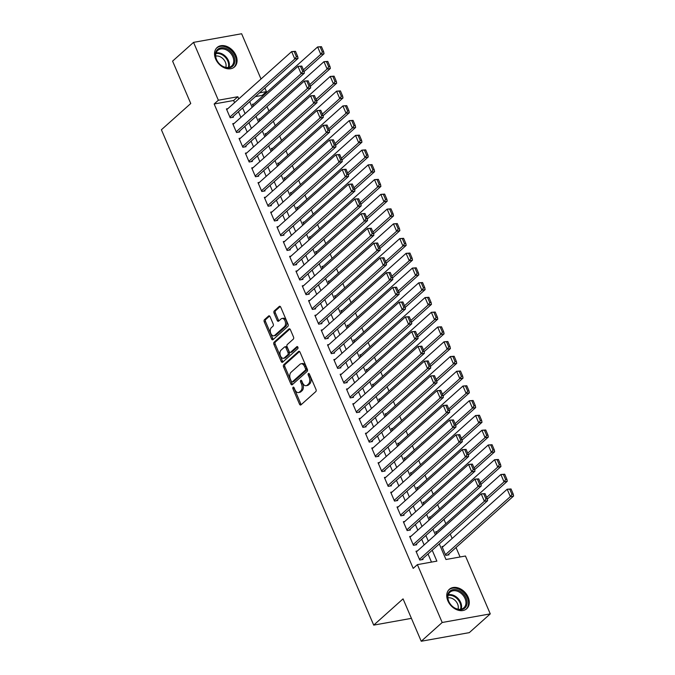 <?xml version="1.0" encoding="UTF-8"?>
<svg xmlns="http://www.w3.org/2000/svg" width="675" height="675" viewBox="0 0 675 675"><rect width="100%" height="100%" fill="white"/><g stroke="black" fill="none" stroke-linecap="round" stroke-linejoin="round"><path stroke-width="1.01" d="M294.081 387.745A1.148 0.7 -100.2 0 0 293.304 387.129A1.148 0.7 -100.2 0 0 293.077 387.248A1.148 0.7 -100.2 0 0 292.933 388.775L299.523 404.148A1.637 1.004 -100.2 0 0 300.637 405.025A1.637 1.004 -100.2 0 0 300.966 404.865L315.782 391.61A1.637 1.004 -100.2 0 0 315.984 389.424L309.395 374.051A1.148 0.7 -100.2 0 0 308.618 373.435A1.148 0.7 -100.2 0 0 308.382 373.553A1.148 0.7 -100.2 0 0 308.239 375.081L309.091 377.072A5.248 3.215 -100.2 0 1 308.441 384.058L307.209 385.163A5.248 3.215 -100.2 0 1 306.155 385.695A5.248 3.215 -100.2 0 1 302.594 382.885L301.742 380.894A1.148 0.7 -100.2 0 0 301.885 381.696L302.738 383.687L301.438 383.915A5.248 3.215 -100.2 0 1 300.788 390.901L299.557 392.006A5.248 3.215 -100.2 0 1 298.493 392.546A5.248 3.215 -100.2 0 1 294.933 389.737L294.081 387.745A1.148 0.7 -100.2 0 0 294.233 388.538L300.822 403.92A1.637 1.004 -100.2 0 0 301.278 404.578M309.395 374.06A1.148 0.7 -100.2 0 0 309.538 374.844L310.39 376.836L309.091 377.072M301.742 380.894A1.148 0.7 -100.2 0 0 300.957 380.278A1.148 0.7 -100.2 0 0 300.729 380.396A1.148 0.7 -100.2 0 0 300.586 381.923L301.438 383.915M235.938 55.409A13.027 9.627 -131.8 0 1 234.487 66.935A13.027 9.627 -131.8 0 1 215.662 59.037A13.027 9.627 -131.8 0 1 217.114 47.512A13.027 9.627 -131.8 0 1 235.938 55.409M468.146 597.206A13.027 9.627 -131.8 0 1 466.703 608.732A13.027 9.627 -131.8 0 1 447.879 600.843A13.027 9.627 -131.8 0 1 449.331 589.309A13.027 9.627 -131.8 0 1 468.146 597.206M270.067 316.693A1.637 1.004 -100.2 0 0 268.954 315.816A1.637 1.004 -100.2 0 0 268.625 315.984L264.465 319.697A1.637 1.004 -100.2 0 0 264.262 321.882L271.578 338.96A1.637 1.004 -100.2 0 0 272.692 339.837A1.637 1.004 -100.2 0 0 273.021 339.668L287.837 326.413A1.637 1.004 -100.2 0 0 288.039 324.228L280.724 307.159A1.637 1.004 -100.2 0 0 279.61 306.281A1.637 1.004 -100.2 0 0 279.281 306.442L274.261 310.939A1.637 1.004 -100.2 0 0 274.058 313.124L277.189 320.431A1.637 1.004 -100.2 0 0 278.302 321.308A1.637 1.004 -100.2 0 0 278.632 321.14L281.121 318.912A4.388 2.692 -100.2 0 1 282.007 318.465A4.388 2.692 -100.2 0 1 285.247 321.536A4.388 2.692 -100.2 0 1 284.437 326.649L274.683 335.382A4.388 2.692 -100.2 0 1 273.797 335.821A4.388 2.692 -100.2 0 1 270.565 332.75A4.388 2.692 -100.2 0 1 271.367 327.637L272.995 326.185A1.637 1.004 -100.2 0 0 273.198 324L270.067 316.693M439.29 543.907L445.972 559.508L465.463 556.014L490.269 613.879L469.302 632.635L421.234 641.25L403.059 598.868L373.714 625.117L161.401 129.76L190.755 103.503L172.589 61.121L193.548 42.365L241.625 33.75L261.014 79M421.234 641.25L442.193 622.493L417.395 564.629L436.885 561.136L432.211 550.243M234.571 102.651L233.643 100.491L214.161 103.984L413.201 568.384L417.395 564.629M214.161 103.984L218.354 100.229L193.548 42.365M283.753 364.702A1.637 1.004 -100.2 0 0 283.551 366.888L290.866 383.965A1.637 1.004 -100.2 0 0 291.98 384.843A1.637 1.004 -100.2 0 0 292.309 384.674L307.125 371.419A1.637 1.004 -100.2 0 0 307.327 369.233L300.012 352.164A1.637 1.004 -100.2 0 0 298.898 351.287A1.637 1.004 -100.2 0 0 298.569 351.447L283.753 364.702L285.052 364.475A1.637 1.004 -100.2 0 0 284.85 366.652L292.165 383.729A1.637 1.004 -100.2 0 0 292.629 384.387M281.222 361.462L273.907 344.385A1.637 1.004 -100.2 0 1 274.109 342.2L288.925 328.944A1.637 1.004 -100.2 0 1 289.254 328.784A1.637 1.004 -100.2 0 1 290.368 329.662L293.498 336.968A1.637 1.004 -100.2 0 1 293.296 339.145L287.288 344.528A1.637 1.004 -100.2 0 0 287.086 346.705L289.162 351.557A1.637 1.004 -100.2 0 0 290.275 352.434A1.637 1.004 -100.2 0 0 290.604 352.266L296.865 346.672A1.148 0.7 -100.2 0 1 297.093 346.553A1.148 0.7 -100.2 0 1 297.945 347.355A1.148 0.7 -100.2 0 1 297.734 348.697L282.665 362.171A1.637 1.004 -100.2 0 1 282.336 362.34A1.637 1.004 -100.2 0 1 281.222 361.462L282.521 361.226L275.206 344.149L273.907 344.385M417.412 550.96L415.986 551.213L419.774 560.056L423.023 559.474L422.71 558.74M411.092 536.212L409.666 536.473L413.454 545.316L416.703 544.733L416.391 543.999M404.772 521.471L403.346 521.724L407.135 530.575L410.383 529.993L410.071 529.251M398.452 506.731L397.027 506.984L400.823 515.827L404.072 515.244L403.751 514.51M392.133 491.982L390.707 492.244L394.504 501.086L397.752 500.504L397.432 499.77M385.813 477.242L384.387 477.495L388.184 486.346L391.433 485.764L391.112 485.021M379.493 462.502L378.076 462.755L381.864 471.606L385.113 471.023L384.792 470.281M373.182 447.761L371.756 448.014L375.545 456.857L378.793 456.275L378.473 455.541M366.863 433.013L365.437 433.274L369.225 442.117L372.473 441.534L372.161 440.8M360.543 418.272L359.117 418.525L362.905 427.376L366.154 426.794L365.842 426.052M354.223 403.532L352.797 403.785L356.586 412.627L359.834 412.045L359.522 411.311M347.903 388.783L346.477 389.045L350.266 397.887L353.514 397.305L353.202 396.571M341.584 374.043L340.158 374.296L343.955 383.147L347.195 382.565L346.882 381.822M335.264 359.302L333.838 359.556L337.635 368.398L340.883 367.816L340.563 367.082M328.944 344.554L327.518 344.815L331.315 353.658L334.564 353.076L334.243 352.342M322.625 329.813L321.199 330.067L324.996 338.918L328.244 338.335L327.923 337.593M316.313 315.073L314.887 315.326L318.676 324.177L321.924 323.595L321.604 322.852M309.994 300.333L308.568 300.586L312.356 309.428L315.605 308.846L315.293 308.112M303.674 285.584L302.248 285.846L306.037 294.688L309.285 294.106L308.973 293.372M297.354 270.844L295.928 271.097L299.717 279.948L302.965 279.366L302.653 278.623M291.035 256.103L289.609 256.357L293.397 265.199L296.646 264.617L296.333 263.883M284.715 241.355L283.289 241.616L287.077 250.459L290.326 249.877L290.014 249.142M278.395 226.614L276.969 226.868L280.766 235.718L284.015 235.136L283.694 234.394M272.076 211.874L270.65 212.127L274.447 220.97L277.695 220.387L277.374 219.653M265.756 197.125L264.33 197.387L268.127 206.229L271.375 205.647L271.055 204.913M259.436 182.385L258.019 182.638L261.807 191.489L265.056 190.907L264.735 190.164M253.125 167.645L251.699 167.898L255.488 176.749L258.736 176.167L258.424 175.424M246.805 152.904L245.379 153.157L249.168 162L252.416 161.418L252.104 160.684M240.486 138.156L239.06 138.417L242.848 147.26L246.097 146.678L245.784 145.943M234.166 123.415L232.74 123.668L236.528 132.519L239.777 131.937L239.465 131.195M431.494 562.106L428.017 553.989M424.136 544.936L421.698 539.249M417.817 530.196L415.378 524.5M411.497 515.455L409.058 509.76M405.186 500.707L402.739 495.02M398.866 485.966L396.427 480.279M392.546 471.226L390.108 465.531M386.227 456.486L383.788 450.79M379.907 441.737L377.468 436.05M373.587 426.997L371.149 421.301M367.267 412.256L364.829 406.561M360.948 397.507L358.509 391.821M354.628 382.767L352.19 377.072M348.308 368.027L345.87 362.332M341.997 353.278L339.55 347.591M335.677 338.538L333.239 332.851M329.358 323.798L326.919 318.102M323.038 309.057L320.6 303.362M316.718 294.308L314.28 288.622M310.399 279.568L307.96 273.873M304.079 264.828L301.641 259.132M297.759 250.079L295.321 244.392M291.44 235.339L289.001 229.643M285.128 220.598L282.682 214.903M278.809 205.85L276.37 200.163M272.489 191.109L270.051 185.422M266.169 176.369L263.731 170.674M259.85 161.629L257.411 155.933M253.53 146.88L251.092 141.193M247.21 132.14L244.772 126.444M240.891 117.399L238.452 111.704M227.846 108.675L226.42 108.928L230.209 117.771L233.457 117.188L233.145 116.454M460.08 556.985L456.022 547.526M452.149 538.473L450.267 534.085M445.829 523.733L443.947 519.345M439.509 508.984L437.628 504.605M433.19 494.243L431.308 489.856M426.87 479.503L424.988 475.116M420.55 464.763L418.669 460.375M414.231 450.014L412.349 445.627M407.911 435.274L406.038 430.886M401.591 420.533L399.718 416.146M395.28 405.785L393.398 401.406M388.96 391.044L387.079 386.657M382.641 376.304L380.759 371.917M376.321 361.555L374.439 357.176M370.001 346.815L368.12 342.427M363.682 332.075L361.8 327.687M357.362 317.334L355.48 312.947M351.042 302.586L349.169 298.198M344.723 287.845L342.849 283.458M338.411 273.105L336.53 268.718M332.092 258.356L330.21 253.977M325.772 243.616L323.89 239.228M319.452 228.876L317.571 224.488M313.132 214.127L311.251 209.748M306.813 199.387L304.931 194.999M300.493 184.646L298.612 180.259M294.173 169.906L292.292 165.518M287.854 155.157L285.981 150.77M281.534 140.417L279.661 136.029M275.223 125.677L273.341 121.289M268.903 110.928L267.022 106.549M262.583 96.188L262.229 95.369L255.336 96.601M443.399 546.303L441.973 546.556L445.762 555.398L449.01 554.816L448.689 554.082M437.079 531.554L435.653 531.816L436.523 533.858M430.76 516.814L429.334 517.067L430.211 519.117M424.44 502.073L423.014 502.327L423.892 504.368M418.12 487.333L416.694 487.586L417.572 489.628M411.801 472.584L410.375 472.846L411.252 474.888M405.481 457.844L404.055 458.097L404.933 460.139M399.161 443.104L397.735 443.357L398.613 445.399M392.842 428.355L391.416 428.617L392.293 430.658M386.522 413.615L385.104 413.868L385.973 415.918M380.211 398.874L378.785 399.127L379.654 401.169M373.891 384.126L372.465 384.387L373.343 386.429M367.571 369.385L366.145 369.638L367.023 371.689M361.252 354.645L359.826 354.898L360.703 356.94M354.932 339.905L353.506 340.158L354.383 342.2M348.612 325.156L347.186 325.418L348.064 327.459M342.293 310.416L340.867 310.669L341.744 312.711M335.973 295.675L334.547 295.928L335.424 297.97M329.653 280.927L328.227 281.188L329.105 283.23M323.342 266.186L321.916 266.439L322.785 268.49M317.022 251.446L315.596 251.699L316.465 253.741M310.702 236.697L309.277 236.959L310.154 239.001M304.383 221.957L302.957 222.21L303.834 224.26M298.063 207.217L296.637 207.47L297.515 209.512M291.743 192.476L290.317 192.729L291.195 194.771M285.424 177.727L283.998 177.989L284.875 180.031M279.104 162.987L277.678 163.24L278.556 165.282M272.784 148.247L271.358 148.5L272.236 150.542M266.465 133.498L265.047 133.76L265.916 135.802M260.153 118.758L258.727 119.011L259.597 121.061M253.834 104.017L252.408 104.271L253.285 106.312M373.714 625.117L411.421 618.359M490.269 613.879L442.193 622.493M264.895 88.054L266.423 91.614L259.529 92.855M262.229 95.369L266.423 91.614M249.725 101.621L252.163 107.317M256.044 116.362L258.483 122.057M262.364 131.11L264.802 136.797M268.684 145.851L271.122 151.537M275.003 160.591L277.442 166.286M281.323 175.331L283.762 181.027M287.634 190.08L290.081 195.767M293.954 204.82L296.392 210.516M300.274 219.561L302.712 225.256M306.593 234.309L309.032 239.996M312.913 249.05L315.352 254.745M319.233 263.79L321.671 269.485M325.552 278.539L327.991 284.226M331.872 293.279L334.311 298.966M338.192 308.019L340.63 313.715M344.503 322.768L346.95 328.455M350.823 337.508L353.27 343.195M357.142 352.249L359.581 357.944M363.462 366.989L365.901 372.684M369.782 381.738L372.22 387.425M376.102 396.478L378.54 402.173M382.421 411.218L384.86 416.914M388.741 425.967L391.179 431.654M395.061 440.708L397.499 446.394M401.38 455.448L403.819 461.143M407.692 470.197L410.138 475.883M414.011 484.937L416.45 490.624M420.331 499.677L422.769 505.373M426.651 514.417L429.089 520.113M432.97 529.166L435.409 534.853M238.764 98.904L237.836 96.736L218.354 100.229M428.33 541.19L425.891 535.494M422.01 526.449L419.572 520.754M415.69 511.701L413.252 506.014M409.371 496.96L406.932 491.265M403.059 482.22L400.613 476.525M396.74 467.471L394.301 461.784M390.42 452.731L387.982 447.036M384.1 437.991L381.662 432.295M377.781 423.242L375.342 417.555M371.461 408.502L369.023 402.815M365.141 393.761L362.703 388.066M358.822 379.021L356.383 373.326M352.502 364.272L350.063 358.585M346.191 349.532L343.744 343.837M339.871 334.792L337.433 329.096M333.551 320.043L331.113 314.356M327.232 305.302L324.793 299.607M320.912 290.562L318.473 284.867M314.592 275.813L312.154 270.127M308.273 261.073L305.834 255.386M301.953 246.333L299.514 240.637M295.633 231.593L293.195 225.897M289.313 216.844L286.875 211.157M283.002 202.103L280.555 196.408M276.683 187.363L274.244 181.668M270.363 172.614L267.924 166.928M264.043 157.874L261.605 152.179M257.723 143.134L255.285 137.438M251.404 128.385L248.965 122.698M245.084 113.645L242.646 107.958M233.643 100.491L237.836 96.736M298.493 392.546L299.793 392.31A5.248 3.215 -100.2 0 0 300.856 391.778L299.557 392.006M302.738 383.687A5.248 3.215 -100.2 0 1 302.088 390.673L300.856 391.778M306.155 385.695L307.454 385.459A5.248 3.215 -100.2 0 0 308.509 384.927L307.209 385.163M310.39 376.836A5.248 3.215 -100.2 0 1 309.741 383.822L308.509 384.927M299.548 351.498L285.052 364.475M291.338 381.341A1.148 0.7 -100.2 0 0 292.115 381.957A1.148 0.7 -100.2 0 0 292.351 381.839L305.353 370.204A1.148 0.7 -100.2 0 0 305.497 368.677L304.594 366.576A5.248 3.215 -100.2 0 0 301.042 363.766A5.248 3.215 -100.2 0 0 299.978 364.306L291.085 372.254A5.248 3.215 -100.2 0 0 290.436 379.24L291.338 381.341M293.161 381.696A1.148 0.7 -100.2 0 0 293.414 381.721A1.148 0.7 -100.2 0 0 293.65 381.603L292.351 381.839M301.042 363.766L302.341 363.538A5.248 3.215 -100.2 0 1 305.893 366.348L306.796 368.44A1.148 0.7 -100.2 0 1 306.652 369.968L293.65 381.603M289.904 328.995L275.408 341.972A1.637 1.004 -100.2 0 0 275.206 344.149M290.275 352.434L291.575 352.198A1.637 1.004 -100.2 0 0 291.904 352.038L297.692 346.857M281.053 350.106A4.388 2.692 -100.2 0 0 280.252 355.219A4.388 2.692 -100.2 0 0 283.483 358.29A4.388 2.692 -100.2 0 0 284.369 357.843L287.812 354.772A1.637 1.004 -100.2 0 0 288.014 352.586L285.93 347.743A1.637 1.004 -100.2 0 0 284.825 346.857A1.637 1.004 -100.2 0 0 284.487 347.026L281.053 350.106M283.483 358.29L284.782 358.054A4.388 2.692 -100.2 0 0 285.668 357.615L284.369 357.843M284.825 346.857L286.124 346.629A1.637 1.004 -100.2 0 1 287.229 347.507L289.313 352.35A1.637 1.004 -100.2 0 1 289.111 354.535L285.668 357.615M282.521 361.226A1.637 1.004 -100.2 0 0 282.985 361.884M273.797 335.821L275.096 335.593A4.388 2.692 -100.2 0 0 275.982 335.146L274.683 335.382M282.007 318.465L283.306 318.229A4.388 2.692 -100.2 0 1 286.546 321.308A4.388 2.692 -100.2 0 1 285.736 326.422L275.982 335.146M280.26 306.492L275.56 310.702A1.637 1.004 -100.2 0 0 275.358 312.888L278.488 320.195A1.637 1.004 -100.2 0 0 278.944 320.853M269.603 316.027L265.764 319.469A1.637 1.004 -100.2 0 0 265.562 321.646L272.877 338.723A1.637 1.004 -100.2 0 0 273.341 339.39M447.584 555.078L513.599 496.024L510.351 496.606L445.441 554.664M442.285 547.29L507.187 489.232L511.026 488.953L509.726 489.189L511.937 494.345L513.236 494.117L511.026 488.953M511.937 494.345L510.351 496.606L507.187 489.232L509.726 489.189M513.236 494.117L513.599 496.024M416.298 551.947L481.208 493.889L485.047 493.611L483.747 493.847L485.958 499.002L487.257 498.774L485.047 493.611M421.597 559.735L487.612 500.681L484.363 501.263L481.208 493.889L483.747 493.847M419.462 559.322L484.363 501.263L485.958 499.002M487.612 500.681L487.257 498.774M466.113 598.05A11.272 8.336 -131.8 0 1 461.607 609.576A11.272 8.336 -131.8 0 1 448.571 601.197A11.272 8.336 -131.8 0 1 453.077 589.672A11.272 8.336 -131.8 0 1 466.113 598.05M448.807 601.45A10.437 7.72 48.2 0 0 463.885 607.778A10.437 7.72 48.2 0 0 465.05 598.539A10.437 7.72 48.2 0 0 449.963 592.22A10.437 7.72 48.2 0 0 448.807 601.45M447.913 597.898A8.218 6.075 -131.8 0 1 457.591 603.973A8.218 6.075 -131.8 0 1 458.013 609.188M465.978 609.272L465.834 609.398A12.943 9.568 48.2 0 0 465.978 609.272A12.943 9.568 48.2 0 0 467.412 597.822A12.943 9.568 48.2 0 0 448.715 589.975A12.943 9.568 48.2 0 0 448.563 590.119L448.715 589.975M233.204 65.652A11.272 8.336 -131.8 0 1 219.67 64.159A11.272 8.336 -131.8 0 1 217.046 49.992A11.272 8.336 -131.8 0 1 230.588 51.486A11.272 8.336 -131.8 0 1 233.204 65.652M217.232 50.946A10.437 7.72 48.2 0 0 219.299 63.712A10.437 7.72 48.2 0 0 231.668 65.981A10.437 7.72 48.2 0 0 232.192 65.45A10.437 7.72 48.2 0 0 230.124 52.684A10.437 7.72 48.2 0 0 217.747 50.414A10.437 7.72 48.2 0 0 217.232 50.946M233.601 67.61A12.943 9.568 48.2 0 0 233.761 67.475A12.943 9.568 48.2 0 0 234.402 66.817A12.943 9.568 48.2 0 0 231.837 50.988A12.943 9.568 48.2 0 0 216.498 48.178A12.943 9.568 48.2 0 0 216.346 48.313L216.498 48.178M215.705 56.101A8.218 6.075 -131.8 0 1 223.509 59.273A8.218 6.075 -131.8 0 1 225.796 67.382M487.325 499.129L507.279 481.275L504.031 481.857L486.667 497.391M435.966 532.55L500.875 474.491L504.706 474.213L503.407 474.441L505.626 479.604L506.925 479.368L504.706 474.213M505.626 479.604L504.031 481.857L500.875 474.491L503.407 474.441M506.925 479.368L507.279 481.275M481.005 484.388L500.96 466.535L497.711 467.117L480.347 482.65M429.646 517.809L494.556 459.743L498.395 459.472L497.095 459.7L499.306 464.864L500.605 464.628L498.395 459.472M499.306 464.864L497.711 467.117L494.556 459.743L497.095 459.7M500.605 464.628L500.96 466.535M474.685 469.648L494.64 451.794L491.392 452.377L474.027 467.91M423.326 503.069L488.236 445.002L492.075 444.724L490.776 444.96L492.986 450.115L494.286 449.888L492.075 444.724M492.986 450.115L491.392 452.377L488.236 445.002L490.776 444.96M494.286 449.888L494.64 451.794M468.366 454.899L488.32 437.046L485.072 437.628L467.708 453.17M417.007 488.32L481.916 430.262L485.755 429.983L484.456 430.22L486.667 435.375L487.966 435.139L485.755 429.983M486.667 435.375L485.072 437.628L481.916 430.262L484.456 430.22M487.966 435.139L488.32 437.046M409.978 537.207L474.888 479.149L478.727 478.87L477.428 479.098L479.638 484.262L480.938 484.026L478.727 478.87M415.277 544.987L481.292 485.932L478.043 486.515L474.888 479.149L477.428 479.098M413.142 544.582L478.043 486.515L479.638 484.262M481.292 485.932L480.938 484.026M403.667 522.467L468.568 464.4L472.407 464.122L471.108 464.358L473.318 469.522L474.618 469.285L472.407 464.122M408.957 530.246L474.972 471.192L471.724 471.774L468.568 464.4L471.108 464.358M406.823 529.833L471.724 471.774L473.318 469.522M474.972 471.192L474.618 469.285M397.347 507.718L462.248 449.66L466.087 449.381L464.788 449.618L466.999 454.773L468.298 454.545L466.087 449.381M402.646 515.506L468.661 456.452L465.413 457.034L462.248 449.66L464.788 449.618M400.503 515.092L465.413 457.034L466.999 454.773M468.661 456.452L468.298 454.545M391.027 492.978L455.929 434.919L459.768 434.641L458.468 434.869L460.679 440.032L461.978 439.796L459.768 434.641M396.326 500.757L462.341 441.703L459.093 442.285L455.929 434.919L458.468 434.869M394.183 500.352L459.093 442.285L460.679 440.032M462.341 441.703L461.978 439.796M462.046 440.159L482.001 422.305L478.752 422.887L461.388 438.421M410.695 473.58L475.597 415.513L479.436 415.243L478.136 415.471L480.347 420.635L481.646 420.398L479.436 415.243M480.347 420.635L478.752 422.887L475.597 415.513L478.136 415.471M481.646 420.398L482.001 422.305M384.708 478.237L449.609 420.171L453.448 419.901L452.149 420.128L454.359 425.292L455.659 425.056L453.448 419.901M390.007 486.017L456.022 426.963L452.773 427.545L449.609 420.171L452.149 420.128M387.863 485.603L452.773 427.545L454.359 425.292M456.022 426.963L455.659 425.056M455.726 425.419L475.681 407.565L472.441 408.147L455.068 423.681M404.376 458.84L469.277 400.773L473.116 400.494L471.817 400.731L474.027 405.886L475.327 405.658L473.116 400.494M474.027 405.886L472.441 408.147L469.277 400.773L471.817 400.731M475.327 405.658L475.681 407.565M378.388 463.497L443.289 405.43L447.128 405.152L445.829 405.388L448.04 410.543L449.339 410.316L447.128 405.152M383.687 471.277L449.702 412.223L446.453 412.805L443.289 405.43L445.829 405.388M381.544 470.863L446.453 412.805L448.04 410.543M449.702 412.223L449.339 410.316M449.407 410.67L469.37 392.825L466.121 393.407L448.748 408.94M398.056 444.091L462.957 386.032L466.796 385.754L465.497 385.99L467.708 391.146L469.007 390.918L466.796 385.754M467.708 391.146L466.121 393.407L462.957 386.032L465.497 385.99M469.007 390.918L469.37 392.825M372.068 448.748L436.978 390.69L440.809 390.412L439.509 390.648L441.728 395.803L443.019 395.575L440.809 390.412M377.367 456.536L443.382 397.474L440.134 398.056L436.978 390.69L439.509 390.648M375.233 456.123L440.134 398.056L441.728 395.803M443.382 397.474L443.019 395.575M443.087 395.93L463.05 378.076L459.802 378.658L442.437 394.192M391.736 429.351L456.638 371.292L460.477 371.014L459.177 371.242L461.388 376.405L462.687 376.169L460.477 371.014M461.388 376.405L459.802 378.658L456.638 371.292L459.177 371.242M462.687 376.169L463.05 378.076M365.749 434.008L430.658 375.941L434.489 375.671L433.198 375.899L435.409 381.063L436.708 380.827L434.489 375.671M371.048 441.788L437.062 382.733L433.814 383.316L430.658 375.941L433.198 375.899M368.913 441.382L433.814 383.316L435.409 381.063M437.062 382.733L436.708 380.827M436.776 381.189L456.73 363.336L453.482 363.918L436.118 379.451M385.417 414.61L450.318 356.543L454.157 356.265L452.858 356.501L455.068 361.665L456.368 361.429L454.157 356.265M455.068 361.665L453.482 363.918L450.318 356.543L452.858 356.501M456.368 361.429L456.73 363.336M430.456 366.441L450.411 348.595L447.162 349.177L429.798 364.711M379.097 399.862L444.007 341.803L447.837 341.525L446.538 341.761L448.748 346.916L450.048 346.688L447.837 341.525M448.748 346.916L447.162 349.177L444.007 341.803L446.538 341.761M450.048 346.688L450.411 348.595M424.136 351.7L444.091 333.847L440.843 334.429L423.478 349.962M372.777 385.121L437.687 327.063L441.517 326.784L440.218 327.012L442.437 332.176L443.737 331.94L441.517 326.784M442.437 332.176L440.843 334.429L437.687 327.063L440.218 327.012M443.737 331.94L444.091 333.847M417.817 336.96L437.771 319.106L434.523 319.688L417.158 335.222M366.457 370.381L431.367 312.314L435.206 312.044L433.907 312.272L436.118 317.436L437.417 317.199L435.206 312.044M436.118 317.436L434.523 319.688L431.367 312.314L433.907 312.272M437.417 317.199L437.771 319.106M411.497 322.22L431.452 304.366L428.203 304.948L410.839 320.482M360.138 355.641L425.048 297.574L428.887 297.295L427.587 297.532L429.798 302.687L431.097 302.459L428.887 297.295M429.798 302.687L428.203 304.948L425.048 297.574L427.587 297.532M431.097 302.459L431.452 304.366M405.177 307.471L425.132 289.617L421.883 290.199L404.519 305.741M353.818 340.892L418.728 282.833L422.567 282.555L421.267 282.791L423.478 287.947L424.777 287.71L422.567 282.555M423.478 287.947L421.883 290.199L418.728 282.833L421.267 282.791M424.777 287.71L425.132 289.617M398.858 292.731L418.812 274.877L415.564 275.459L398.199 290.993M347.507 326.152L412.408 268.085L416.247 267.815L414.948 268.043L417.158 273.206L418.458 272.97L416.247 267.815M417.158 273.206L415.564 275.459L412.408 268.085L414.948 268.043M418.458 272.97L418.812 274.877M392.538 277.99L412.501 260.137L409.252 260.719L391.88 276.252M341.187 311.411L406.088 253.344L409.927 253.066L408.628 253.302L410.839 258.457L412.138 258.23L409.927 253.066M410.839 258.457L409.252 260.719L406.088 253.344L408.628 253.302M412.138 258.23L412.501 260.137M386.218 263.242L406.181 245.396L402.933 245.978L385.568 261.512M334.868 296.663L399.769 238.604L403.608 238.326L402.308 238.562L404.519 243.717L405.818 243.489L403.608 238.326M404.519 243.717L402.933 245.978L399.769 238.604L402.308 238.562M405.818 243.489L406.181 245.396M379.907 248.501L399.862 230.648L396.613 231.23L379.249 246.763M328.548 281.922L393.449 223.864L397.288 223.585L395.989 223.813L398.199 228.977L399.499 228.741L397.288 223.585M398.199 228.977L396.613 231.23L393.449 223.864L395.989 223.813M399.499 228.741L399.862 230.648M373.587 233.761L393.542 215.907L390.293 216.489L372.929 232.023M322.228 267.182L387.129 209.115L390.968 208.837L389.669 209.073L391.88 214.237L393.179 214L390.968 208.837M391.88 214.237L390.293 216.489L387.129 209.115L389.669 209.073M393.179 214L393.542 215.907M367.267 219.012L387.222 201.167L383.974 201.749L366.609 217.282M315.908 252.433L380.818 194.375L384.649 194.096L383.349 194.332L385.568 199.488L386.868 199.26L384.649 194.096M385.568 199.488L383.974 201.749L380.818 194.375L383.349 194.332M386.868 199.26L387.222 201.167M359.429 419.268L424.339 361.201L428.178 360.923L426.878 361.159L429.089 366.314L430.388 366.086L428.178 360.923M364.728 427.047L430.743 367.993L427.494 368.575L424.339 361.201L426.878 361.159M362.593 426.634L427.494 368.575L429.089 366.314M430.743 367.993L430.388 366.086M353.109 404.519L418.019 346.461L421.858 346.182L420.559 346.418L422.769 351.574L424.069 351.346L421.858 346.182M358.408 412.307L424.423 353.253L421.175 353.835L418.019 346.461L420.559 346.418M356.273 411.893L421.175 353.835L422.769 351.574M424.423 353.253L424.069 351.346M346.798 389.779L411.699 331.72L415.538 331.442L414.239 331.67L416.45 336.833L417.749 336.597L415.538 331.442M352.088 397.558L418.103 338.504L414.855 339.086L411.699 331.72L414.239 331.67M349.954 397.153L414.855 339.086L416.45 336.833M418.103 338.504L417.749 336.597M340.478 375.038L405.38 316.972L409.219 316.693L407.919 316.929L410.13 322.093L411.429 321.857L409.219 316.693M345.777 382.818L411.784 323.764L408.544 324.346L405.38 316.972L407.919 316.929M343.634 382.404L408.544 324.346L410.13 322.093M411.784 323.764L411.429 321.857M334.159 360.29L399.06 302.231L402.899 301.953L401.6 302.189L403.81 307.344L405.11 307.117L402.899 301.953M339.457 368.077L405.473 309.023L402.224 309.606L399.06 302.231L401.6 302.189M337.314 367.664L402.224 309.606L403.81 307.344M405.473 309.023L405.11 307.117M327.839 345.549L392.74 287.491L396.579 287.212L395.28 287.44L397.491 292.604L398.79 292.368L396.579 287.212M333.138 353.329L399.153 294.275L395.904 294.857L392.74 287.491L395.28 287.44M330.995 352.924L395.904 294.857L397.491 292.604M399.153 294.275L398.79 292.368M321.519 330.809L386.421 272.742L390.26 272.472L388.96 272.7L391.171 277.864L392.47 277.627L390.26 272.472M326.818 338.588L392.833 279.534L389.585 280.117L386.421 272.742L388.96 272.7M324.675 338.175L389.585 280.117L391.171 277.864M392.833 279.534L392.47 277.627M315.2 316.069L380.101 258.002L383.94 257.723L382.641 257.96L384.851 263.115L386.151 262.887L383.94 257.723M320.498 323.848L386.513 264.794L383.265 265.376L380.101 258.002L382.641 257.96M318.355 323.435L383.265 265.376L384.851 263.115M386.513 264.794L386.151 262.887M308.88 301.32L373.79 243.262L377.62 242.983L376.321 243.219L378.54 248.375L379.839 248.138L377.62 242.983M314.179 309.108L380.194 250.045L376.945 250.628L373.79 243.262L376.321 243.219M312.044 308.694L376.945 250.628L378.54 248.375M380.194 250.045L379.839 248.138M302.56 286.58L367.47 228.513L371.309 228.243L370.01 228.471L372.22 233.634L373.52 233.398L371.309 228.243M307.859 294.359L373.874 235.305L370.626 235.887L367.47 228.513L370.01 228.471M305.724 293.954L370.626 235.887L372.22 233.634M373.874 235.305L373.52 233.398M296.241 271.839L361.15 213.773L364.989 213.494L363.69 213.73L365.901 218.886L367.2 218.658L364.989 213.494M301.539 279.619L367.554 220.565L364.306 221.147L361.15 213.773L363.69 213.73M299.405 279.205L364.306 221.147L365.901 218.886M367.554 220.565L367.2 218.658M289.921 257.091L354.831 199.032L358.67 198.754L357.37 198.99L359.581 204.145L360.88 203.918L358.67 198.754M295.22 264.878L361.235 205.824L357.986 206.407L354.831 199.032L357.37 198.99M293.085 264.465L357.986 206.407L359.581 204.145M361.235 205.824L360.88 203.918M360.948 204.272L380.902 186.418L377.654 187L360.29 202.534M309.589 237.693L374.498 179.634L378.337 179.356L377.038 179.584L379.249 184.748L380.548 184.511L378.337 179.356M379.249 184.748L377.654 187L374.498 179.634L377.038 179.584M380.548 184.511L380.902 186.418M354.628 189.532L374.583 171.678L371.334 172.26L353.97 187.793M303.269 222.953L368.179 164.886L372.018 164.616L370.718 164.843L372.929 170.007L374.228 169.771L372.018 164.616M372.929 170.007L371.334 172.26L368.179 164.886L370.718 164.843M374.228 169.771L374.583 171.678M348.308 174.791L368.263 156.938L365.015 157.52L347.65 173.053M296.949 208.212L361.859 150.145L365.698 149.867L364.399 150.103L366.609 155.258L367.909 155.031L365.698 149.867M366.609 155.258L365.015 157.52L361.859 150.145L364.399 150.103M367.909 155.031L368.263 156.938M341.989 160.043L361.943 142.189L358.695 142.771L341.331 158.313M290.638 193.463L355.539 135.405L359.378 135.127L358.079 135.363L360.29 140.518L361.589 140.282L359.378 135.127M360.29 140.518L358.695 142.771L355.539 135.405L358.079 135.363M361.589 140.282L361.943 142.189M283.61 242.35L348.511 184.292L352.35 184.013L351.051 184.241L353.261 189.405L354.561 189.169L352.35 184.013M288.9 250.13L354.915 191.076L351.667 191.658L348.511 184.292L351.051 184.241M286.765 249.725L351.667 191.658L353.261 189.405M354.915 191.076L354.561 189.169M277.29 227.61L342.191 169.543L346.03 169.265L344.731 169.501L346.942 174.665L348.241 174.428L346.03 169.265M282.589 235.389L348.604 176.335L345.355 176.918L342.191 169.543L344.731 169.501M280.446 234.976L345.355 176.918L346.942 174.665M348.604 176.335L348.241 174.428M270.97 212.861L335.872 154.803L339.711 154.524L338.411 154.761L340.622 159.916L341.921 159.688L339.711 154.524M276.269 220.649L342.284 161.595L339.036 162.177L335.872 154.803L338.411 154.761M274.126 220.236L339.036 162.177L340.622 159.916M342.284 161.595L341.921 159.688M264.651 198.121L329.552 140.062L333.391 139.784L332.092 140.012L334.302 145.176L335.602 144.939L333.391 139.784M269.949 205.9L335.964 146.846L332.716 147.428L329.552 140.062L332.092 140.012M267.806 205.495L332.716 147.428L334.302 145.176M335.964 146.846L335.602 144.939M335.669 145.302L355.632 127.448L352.384 128.031L335.011 143.564M284.318 178.723L349.22 120.656L353.059 120.386L351.759 120.614L353.97 125.778L355.269 125.542L353.059 120.386M353.97 125.778L352.384 128.031L349.22 120.656L351.759 120.614M355.269 125.542L355.632 127.448M258.331 183.381L323.232 125.314L327.071 125.044L325.772 125.272L327.983 130.435L329.282 130.199L327.071 125.044M263.63 191.16L329.645 132.106L326.396 132.688L323.232 125.314L325.772 125.272M261.487 190.747L326.396 132.688L327.983 130.435M329.645 132.106L329.282 130.199M329.349 130.562L349.312 112.708L346.064 113.29L328.691 128.824M277.999 163.983L342.9 105.916L346.739 105.638L345.44 105.874L347.65 111.029L348.95 110.801L346.739 105.638M347.65 111.029L346.064 113.29L342.9 105.916L345.44 105.874M348.95 110.801L349.312 112.708M252.011 168.64L316.921 110.573L320.752 110.295L319.452 110.531L321.671 115.687L322.971 115.459L320.752 110.295M257.31 176.42L323.325 117.366L320.077 117.948L316.921 110.573L319.452 110.531M255.175 176.006L320.077 117.948L321.671 115.687M323.325 117.366L322.971 115.459M323.038 115.813L342.993 97.968L339.744 98.55L322.38 114.083M271.679 149.234L336.58 91.176L340.419 90.897L339.12 91.133L341.331 96.289L342.63 96.061L340.419 90.897M341.331 96.289L339.744 98.55L336.58 91.176L339.12 91.133M342.63 96.061L342.993 97.968M245.692 153.892L310.601 95.833L314.44 95.555L313.141 95.791L315.352 100.946L316.651 100.71L314.44 95.555M250.99 161.679L317.005 102.617L313.757 103.199L310.601 95.833L313.141 95.791M248.856 161.266L313.757 103.199L315.352 100.946M317.005 102.617L316.651 100.71M316.718 101.073L336.673 83.219L333.425 83.801L316.06 99.335M265.359 134.494L330.261 76.435L334.1 76.157L332.8 76.385L335.011 81.548L336.31 81.312L334.1 76.157M335.011 81.548L333.425 83.801L330.261 76.435L332.8 76.385M336.31 81.312L336.673 83.219M239.372 139.151L304.282 81.084L308.121 80.814L306.821 81.042L309.032 86.206L310.331 85.97L308.121 80.814M244.671 146.931L310.686 87.877L307.437 88.459L304.282 81.084L306.821 81.042M242.536 146.526L307.437 88.459L309.032 86.206M310.686 87.877L310.331 85.97M310.399 86.332L330.353 68.479L327.105 69.061L309.741 84.594M259.04 119.753L323.949 61.687L327.78 61.408L326.481 61.644L328.7 66.808L329.991 66.572L327.78 61.408M328.7 66.808L327.105 69.061L323.949 61.687L326.481 61.644M329.991 66.572L330.353 68.479M233.052 124.411L297.962 66.344L301.801 66.066L300.502 66.302L302.712 71.457L304.012 71.229L301.801 66.066M238.351 132.19L304.366 73.136L301.118 73.718L297.962 66.344L300.502 66.302M236.216 131.777L301.118 73.718L302.712 71.457M304.366 73.136L304.012 71.229M304.079 71.584L324.034 53.738L320.785 54.321L303.421 69.854M252.72 105.005L317.63 46.946L321.46 46.668L320.161 46.904L322.38 52.059L323.679 51.832L321.46 46.668M322.38 52.059L320.785 54.321L317.63 46.946L320.161 46.904M323.679 51.832L324.034 53.738M226.741 109.662L291.642 51.604L295.481 51.325L294.182 51.562L296.392 56.717L297.692 56.489L295.481 51.325M232.031 117.45L298.046 58.396L294.798 58.978L291.642 51.604L294.182 51.562M229.897 117.037L294.798 58.978L296.392 56.717M298.046 58.396L297.692 56.489M294.233 388.538L292.933 388.775M309.538 374.844L308.239 375.081M301.885 381.696L300.586 381.923M302.088 390.673L300.788 390.901M309.741 383.822L308.441 384.058M300.822 403.92L299.523 404.148M299.27 351.321L298.569 351.447M292.165 383.729L290.866 383.965M284.85 366.652L283.551 366.888M306.652 369.968L305.353 370.204M306.796 368.44L305.497 368.677M305.893 366.348L304.594 366.576M275.408 341.972L274.109 342.2M289.626 328.826L288.925 328.944M291.904 352.038L290.604 352.266M297.354 346.579L296.865 346.672M289.111 354.535L287.812 354.772M289.313 352.35L288.014 352.586M287.229 347.507L285.93 347.743M285.736 326.422L284.437 326.649M278.488 320.195L277.189 320.431M275.358 312.888L274.058 313.124M275.56 310.702L274.261 310.939M279.982 306.323L279.281 306.442M272.877 338.723L271.578 338.96M265.562 321.646L264.262 321.882M265.764 319.469L264.465 319.697M269.317 315.858L268.625 315.984M448.301 594.751A10.437 7.72 -131.8 0 1 460.679 602.454A10.437 7.72 -131.8 0 1 461.177 609.154M460.51 609.272A10.1 7.467 48.2 0 0 459.996 602.868A10.1 7.467 48.2 0 0 448.107 595.409M216.084 52.954A10.437 7.72 -131.8 0 1 226.091 56.962A10.437 7.72 -131.8 0 1 228.968 67.348M228.293 67.466A10.1 7.467 48.2 0 0 225.492 57.502A10.1 7.467 48.2 0 0 215.899 53.603M293.414 381.721L292.115 381.957"/></g></svg>
